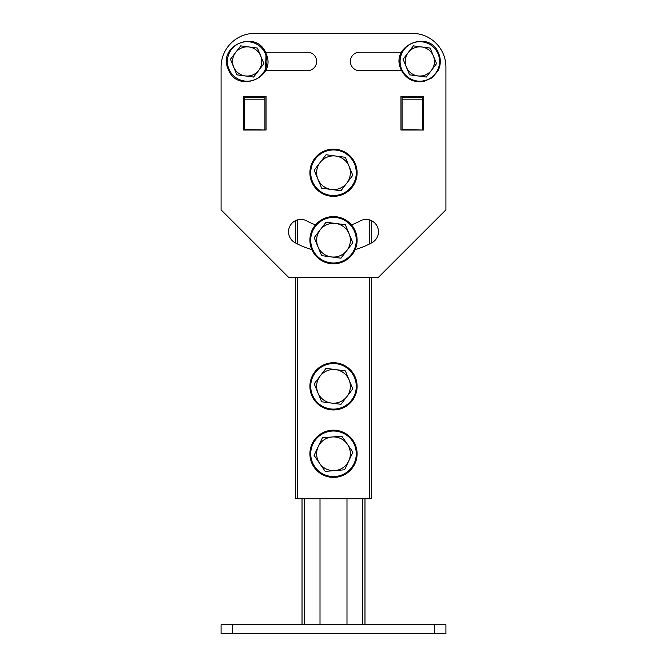 <?xml version="1.0" encoding="UTF-8"?>
<svg xmlns="http://www.w3.org/2000/svg" width="667" height="667" viewBox="0 0 667 667"><rect width="100%" height="100%" fill="white"/><g stroke="black" fill="none" stroke-linecap="round" stroke-linejoin="round"><path stroke-width="1" d="M371.719 277.289L371.719 498.749L369.476 498.749L369.476 277.289M297.524 277.289L297.524 498.749L369.476 498.749M297.524 498.749L295.281 498.749L295.281 277.289M295.281 242.813L295.281 220.777M355.169 249.566A79.815 79.815 0 0 0 372.078 242.621A12.365 12.365 0 0 0 371.719 220.777L371.719 242.813M320.01 498.749L320.01 624.654M346.99 498.749L346.99 624.654M364.974 498.749L364.974 624.654M302.026 624.654L302.026 498.749M232.324 624.654L232.324 633.65L221.085 633.65L221.085 624.654L445.915 624.654L445.915 633.65L434.676 633.65L434.676 624.654M232.324 633.65L434.676 633.65M372.078 242.621A12.365 12.365 0 0 0 378.464 231.791A12.365 12.365 0 0 0 360.122 220.969A55.086 55.086 0 0 1 351.426 224.829M264.624 70.669L307.42 70.669A9.221 9.221 0 0 0 316.642 61.456A9.221 9.221 0 0 0 307.42 52.234L264.624 52.234M264.924 130.032L266.05 130.032L266.05 96.306L243.563 96.306L243.563 130.032L244.689 130.032L243.563 130.032L243.563 96.306L266.05 96.306L266.05 130.032L244.689 129.598L244.689 130.032L264.924 130.032M422.311 130.032L423.437 130.032L423.437 96.306L400.95 96.306L400.95 130.032L402.076 130.032L400.95 130.032L400.95 96.306L423.437 96.306L423.437 130.032L402.076 129.598L402.076 130.032L422.311 130.032M445.915 209.847L445.915 67.075A33.725 33.725 0 0 0 412.189 33.35L254.811 33.35A33.725 33.725 0 0 0 221.085 67.075L221.085 209.847L288.536 277.289L378.464 277.289L445.915 209.847M315.574 224.829A55.086 55.086 0 0 1 306.878 220.969A12.365 12.365 0 0 0 290.07 225.813A12.365 12.365 0 0 0 294.922 242.621A79.815 79.815 0 0 0 311.831 249.566M402.376 52.234L359.58 52.234A9.221 9.221 0 0 0 350.358 61.456A9.221 9.221 0 0 0 359.58 70.669L402.376 70.669M402.076 129.598L402.076 99.175L422.311 99.175L422.311 129.598M422.311 99.175L422.311 97.432L402.076 97.432L402.076 99.175M244.689 129.598L244.689 99.175L264.924 99.175L264.924 129.598M264.924 99.175L264.924 97.432L244.689 97.432L244.689 99.175M221.085 209.847L221.085 67.075M254.811 33.35L412.189 33.35M307.42 52.234A9.221 9.221 0 0 1 316.642 61.456A9.221 9.221 0 0 1 307.42 70.669M355.303 377.289A23.603 23.603 0 0 1 342.546 408.146A23.603 23.603 0 0 1 311.697 395.381A23.603 23.603 0 0 1 324.454 364.532A23.603 23.603 0 0 1 355.303 377.289M344.614 370.785L345.348 370.885L347.332 375.663M347.765 376.722L348.641 378.814M314.474 384.484L314.641 383.217M325.596 368.934L326.772 368.442M341.404 403.735L340.962 404.319L321.652 401.784L314.199 383.8L320.118 376.08A16.858 16.858 0 0 1 335.693 369.618L345.348 370.885L352.801 388.869L352.359 389.453M320.118 376.08L326.038 368.351L335.693 369.618A16.858 16.858 0 0 1 346.882 396.598L340.962 404.319L321.652 401.784L317.926 392.796A16.858 16.858 0 0 1 320.118 376.08M352.526 388.186L352.801 388.869L346.882 396.598A16.858 16.858 0 0 1 317.926 392.796M352.893 440.328A23.603 23.603 0 0 1 346.957 473.178A23.603 23.603 0 0 1 314.107 467.242A23.603 23.603 0 0 1 320.043 434.392A23.603 23.603 0 0 1 352.893 440.328M322.086 438.452L322.403 437.785L341.804 436.176L345.406 441.362M314.516 456.003L314.407 454.736M325.93 471.336L325.196 471.394L314.099 455.403L322.403 437.785L323.136 437.727M352.484 451.567L352.901 452.168L344.597 469.785L334.901 470.585A16.858 16.858 0 0 1 323.887 439.928A16.858 16.858 0 0 1 332.099 436.977L341.804 436.176L352.901 452.168L352.593 452.835M332.099 436.977A16.858 16.858 0 0 1 348.749 460.972L344.597 469.785L325.196 471.394L321.602 466.216M348.749 460.972A16.858 16.858 0 0 1 334.901 470.585M355.303 163.707A23.603 23.603 0 0 1 342.546 194.556A23.603 23.603 0 0 1 311.697 181.791A23.603 23.603 0 0 1 324.454 150.942A23.603 23.603 0 0 1 355.303 163.707M325.596 155.344L326.038 154.761L345.348 157.295L347.332 162.073M314.474 170.894L314.641 169.626M322.386 188.294L321.652 188.194L314.199 170.21L326.038 154.761L326.772 154.852M352.526 174.596L352.801 175.279L340.962 190.729L331.307 189.461A16.858 16.858 0 0 1 327.038 157.17A16.858 16.858 0 0 1 335.693 156.028L345.348 157.295L352.801 175.279L352.359 175.863M335.693 156.028A16.858 16.858 0 0 1 346.882 183.008L340.962 190.729L340.228 190.637M346.882 183.008A16.858 16.858 0 0 1 331.307 189.461L321.652 188.194L319.235 182.366M355.303 231.149A23.603 23.603 0 0 1 342.546 261.998A23.603 23.603 0 0 1 311.697 249.241A23.603 23.603 0 0 1 324.454 218.384A23.603 23.603 0 0 1 355.303 231.149M344.614 224.646L345.348 224.746L347.332 229.523M347.765 230.574L348.641 232.675M314.474 238.344L314.641 237.077M325.596 222.795L326.038 222.211L345.348 224.746L352.801 242.73L352.359 243.313M341.404 257.595L340.962 258.179L321.652 255.644L314.199 237.66L320.118 229.932A16.858 16.858 0 0 1 349.074 233.733A16.858 16.858 0 0 1 346.882 250.458L340.962 258.179L340.228 258.087M352.526 242.046L352.801 242.73L346.882 250.458A16.858 16.858 0 0 1 317.926 246.657A16.858 16.858 0 0 1 320.118 229.932L326.038 222.211L335.693 223.478M331.307 256.912L321.652 255.644L319.668 250.85M263.899 63.648L253.627 77.038L245.264 75.946A14.616 14.616 0 0 1 235.568 52.56A14.616 14.616 0 0 1 260.664 55.853A14.616 14.616 0 0 1 245.264 75.946L236.893 74.846L230.432 59.255L240.704 45.865L257.429 48.066L260.664 55.853A14.616 14.616 0 0 1 258.763 70.343L253.627 77.038L236.893 74.846L230.432 59.255L240.704 45.865L257.429 48.066L263.899 63.648L262.298 59.788L263.899 63.648L258.763 70.343A14.616 14.616 0 0 1 233.667 67.05A14.616 14.616 0 0 1 249.066 46.965A14.616 14.616 0 0 1 260.664 55.853L263.899 63.648M262.064 59.23L260.73 56.02L262.064 59.23M233.275 66.116L230.432 59.255L233.275 66.116M235.426 71.302L233.733 67.209L235.426 71.302M436.568 63.648L426.296 77.038L417.934 75.946A14.616 14.616 0 0 1 408.237 52.56A14.616 14.616 0 0 1 433.333 55.853A14.616 14.616 0 0 1 417.934 75.946L409.571 74.846L403.101 59.255L413.373 45.865L430.107 48.066L433.333 55.853A14.616 14.616 0 0 1 431.432 70.343L426.296 77.038L409.571 74.846L403.101 59.255L413.373 45.865L430.107 48.066L436.568 63.648L434.967 59.788L436.568 63.648L431.432 70.343A14.616 14.616 0 0 1 406.336 67.05A14.616 14.616 0 0 1 421.736 46.965A14.616 14.616 0 0 1 433.333 55.853L436.568 63.648M434.734 59.23L433.4 56.02L434.734 59.23M405.945 66.116L403.101 59.255L405.945 66.116M408.096 71.302L406.403 67.209L408.096 71.302M369.476 243.997L369.476 219.893M297.524 219.893L297.524 243.997M304.269 498.749L304.269 624.654M362.731 624.654L362.731 498.749M354.544 377.614A22.778 22.778 0 0 1 342.221 407.379A22.778 22.778 0 0 1 312.456 395.064A22.778 22.778 0 0 1 324.779 365.299A22.778 22.778 0 0 1 354.544 377.614M352.209 440.795A22.778 22.778 0 0 1 346.481 472.494A22.778 22.778 0 0 1 314.791 466.767A22.778 22.778 0 0 1 320.519 435.076A22.778 22.778 0 0 1 352.209 440.795M354.544 164.024A22.778 22.778 0 0 1 342.221 193.789A22.778 22.778 0 0 1 312.456 181.474A22.778 22.778 0 0 1 324.779 151.709A22.778 22.778 0 0 1 354.544 164.024M354.544 231.474A22.778 22.778 0 0 1 342.221 261.239A22.778 22.778 0 0 1 312.456 248.916A22.778 22.778 0 0 1 324.779 219.151A22.778 22.778 0 0 1 354.544 231.474M265.399 53.894A19.743 19.743 0 0 1 254.727 79.69A19.743 19.743 0 0 1 228.923 69.018A19.743 19.743 0 0 1 239.603 43.213A19.743 19.743 0 0 1 265.399 53.894A19.743 19.743 0 0 1 254.727 79.69A19.743 19.743 0 0 1 228.923 69.018A19.743 19.743 0 0 1 239.603 43.213A19.743 19.743 0 0 1 265.399 53.894M438.077 53.894A19.743 19.743 0 0 1 427.397 79.69A19.743 19.743 0 0 1 401.601 69.018A19.743 19.743 0 0 1 412.273 43.213A19.743 19.743 0 0 1 438.077 53.894A19.743 19.743 0 0 1 427.397 79.69A19.743 19.743 0 0 1 401.601 69.018A19.743 19.743 0 0 1 412.273 43.213A19.743 19.743 0 0 1 438.077 53.894M228.264 69.293C216.983 45.398 257.12 28.748 266.066 53.618L265.433 70.669L266.066 53.618C277.347 77.514 237.202 94.155 228.264 69.293C216.983 45.398 257.12 28.748 266.066 53.618C277.347 77.514 237.202 94.155 228.264 69.293M400.934 69.293C389.653 45.398 429.79 28.748 438.736 53.618C441.012 59.421 440.787 65.124 438.069 70.735L432.124 77.814L423.678 81.549C413.207 82.825 405.628 78.739 400.934 69.293C389.653 45.398 429.79 28.748 438.736 53.618C441.012 59.421 440.787 65.124 438.069 70.735L432.124 77.814L423.678 81.549C413.207 82.825 405.628 78.739 400.934 69.293M401.567 52.234L399.416 62.698L401.567 52.234M401.567 70.669L400.9 69.201L401.567 70.669"/></g></svg>
